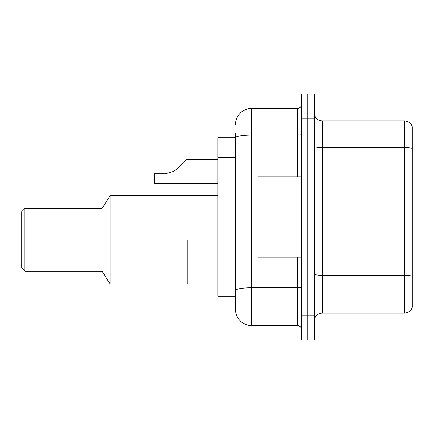 <?xml version="1.0" encoding="UTF-8"?>
<svg xmlns="http://www.w3.org/2000/svg" width="434" height="434" viewBox="0 0 434 434"><rect width="100%" height="100%" fill="white"/><g stroke="black" fill="none" stroke-linecap="round" stroke-linejoin="round"><path stroke-width="0.65" d="M235.483 137.833L217.803 137.833L217.803 296.167L235.483 296.167L235.483 309.426L235.483 133.417M301.391 315.854L301.391 339.968L307.82 339.968L307.82 315.854L307.82 339.968L314.249 339.968L314.249 315.854L307.82 315.854L307.82 118.146L307.82 315.854L301.391 315.854L301.391 118.146L307.82 118.146L307.82 94.032L307.82 118.146L314.249 118.146L314.249 315.854M314.249 118.146L314.249 94.032L301.391 94.032L301.391 118.146M235.483 124.574A16.074 16.074 0 0 1 251.557 108.5L251.557 325.5L297.371 325.5L297.371 257.183M251.557 108.5L297.371 108.5A4.02 4.02 0 0 0 301.391 104.48M235.483 153.338L235.483 137.855A16.074 2.794 180 0 1 251.557 135.066L297.371 135.066L297.371 108.5M235.483 293.351L235.483 272.286M301.391 329.52A4.02 4.02 0 0 0 297.371 325.5M251.557 325.5A16.074 16.074 0 0 1 235.483 309.426M412.3 276.431L412.3 307.256A8.034 8.034 0 0 1 404.586 313.044L322.283 313.044A8.034 8.034 0 0 0 314.249 321.079M412.3 126.744A8.034 8.034 0 0 0 404.586 120.956A8.034 8.034 0 0 1 412.3 126.744L412.3 307.256M412.3 148.526A8.034 1.394 180 0 0 404.586 147.522L404.586 120.956L322.283 120.956A8.034 8.034 0 0 1 314.249 112.921A8.034 8.034 0 0 0 322.283 120.956L322.283 313.044M187.266 239.823L187.266 284.031L187.266 239.823M217.803 195.62L110.106 195.62L110.106 284.031L217.803 284.031M110.106 195.62L102.071 208.483L102.071 271.169L110.106 284.031M102.071 208.483L24.917 208.483L24.917 271.169L102.071 271.169M24.917 208.483L21.7 211.694L21.7 267.957L24.917 271.169M301.391 176.817L257.991 176.817L257.991 257.183L301.391 257.183M172.77 171.94L176.703 169.054L186.457 159.294L176.703 169.054L186.457 159.294L176.703 169.054L186.457 159.294L176.703 169.054L186.457 159.294L176.703 169.054L186.457 159.294L176.703 169.054L186.457 159.294L176.703 169.054L186.457 159.294L176.703 169.054L186.457 159.294L176.703 169.054L186.457 159.294L176.703 169.054L186.457 159.294L176.703 169.054L186.457 159.294L176.703 169.054L186.457 159.294L176.703 169.054L186.457 159.294L176.703 169.054L186.457 159.294L176.703 169.054L186.457 159.294L176.703 169.054L186.457 159.294L176.703 169.054L173.801 171.349L176.703 169.054L173.801 171.349L165.332 173.763L154.309 173.763L154.309 183.403L217.803 183.403M173.801 171.349L165.332 173.763L173.801 171.349L176.703 169.054L173.801 171.349L176.703 169.054L173.801 171.349L165.332 173.763L173.801 171.349L176.703 169.054L173.801 171.349L176.703 169.054L173.801 171.349L165.332 173.763L173.801 171.349L176.703 169.054L173.801 171.349L176.703 169.054L173.801 171.349L165.332 173.763L173.801 171.349L176.703 169.054L173.801 171.349L176.703 169.054L173.801 171.349L165.332 173.763L173.801 171.349L176.703 169.054L173.801 171.349L176.703 169.054L173.801 171.349L165.332 173.763L173.801 171.349L176.703 169.054L173.801 171.349L176.703 169.054L173.801 171.349L165.332 173.763L173.801 171.349L176.703 169.054L173.801 171.349L176.703 169.054L173.801 171.349L165.332 173.763L173.801 171.349L176.703 169.054L173.801 171.349L176.703 169.054L186.457 159.294L217.803 159.294M182.443 163.314L186.457 159.294M235.483 157.759L217.803 157.759M235.483 267.865L217.803 267.865M301.391 287.069A4.02 0.7 0 0 1 297.371 287.769L251.557 287.769A16.074 2.794 180 0 0 235.483 290.563M297.371 176.817L297.371 135.066A4.02 0.7 0 0 0 301.391 134.366M412.3 276.317A8.034 1.394 180 0 0 404.586 275.313L404.586 147.522L322.283 147.522A8.034 1.394 0 0 1 314.249 146.128M404.586 313.044L404.586 275.313L322.283 275.313A8.034 1.394 0 0 1 314.249 273.914"/></g></svg>

